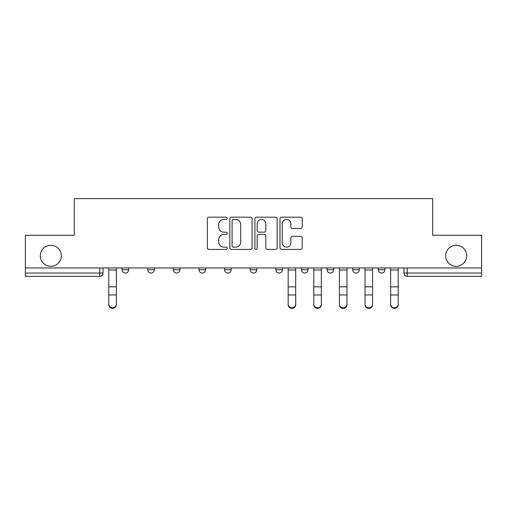 <?xml version="1.0" encoding="UTF-8"?>
<svg xmlns="http://www.w3.org/2000/svg" width="507" height="507" viewBox="0 0 507 507"><rect width="100%" height="100%" fill="white"/><g stroke="black" fill="none" stroke-linecap="round" stroke-linejoin="round"><path stroke-width="0.76" d="M227.218 218.302A1.128 1.128 0 0 0 226.09 217.173L208.96 217.173A1.61 1.61 0 0 0 207.35 218.783L207.35 247.809A1.61 1.61 0 0 0 208.96 249.419L226.09 249.419A1.128 1.128 0 0 0 227.218 248.291A1.128 1.128 0 0 0 226.09 247.163L223.872 247.163A5.159 5.159 0 0 1 218.713 242.004L218.713 239.583A5.159 5.159 0 0 1 223.872 234.424L226.09 234.424A1.128 1.128 0 0 0 227.218 233.296A1.128 1.128 0 0 0 226.09 232.168L223.872 232.168A5.159 5.159 0 0 1 218.713 227.009L218.713 224.588A5.159 5.159 0 0 1 223.872 219.43L226.09 219.43A1.128 1.128 0 0 0 227.218 218.302M445.678 255.801A10.514 10.514 0 0 0 456.192 266.314A10.514 10.514 0 0 0 466.7 255.801A10.514 10.514 0 0 0 456.192 245.287A10.514 10.514 0 0 0 445.678 255.801M40.3 255.801A10.514 10.514 0 0 0 50.808 266.314A10.514 10.514 0 0 0 61.322 255.801A10.514 10.514 0 0 0 50.808 245.287A10.514 10.514 0 0 0 40.3 255.801M327.085 267.956L327.085 269.762L333.657 269.762A3.283 3.283 0 0 1 330.374 273.045A3.283 3.283 0 0 1 327.085 269.762L327.085 267.956M275.84 267.956L275.84 269.762L282.412 269.762A3.283 3.283 0 0 1 279.123 273.045A3.283 3.283 0 0 1 275.84 269.762L275.84 267.956M250.217 267.956L250.217 269.762L256.783 269.762A3.283 3.283 0 0 1 253.5 273.045A3.283 3.283 0 0 1 250.217 269.762L250.217 267.956M198.966 269.762L198.966 267.956L198.966 269.762A3.283 3.283 0 0 0 202.255 273.045A3.283 3.283 0 0 1 198.966 269.762L205.538 269.762A3.283 3.283 0 0 1 202.255 273.045M147.721 269.762L147.721 267.956L147.721 269.762A3.283 3.283 0 0 0 151.004 273.045A3.283 3.283 0 0 1 147.721 269.762L154.293 269.762A3.283 3.283 0 0 1 151.004 273.045A3.283 3.283 0 0 0 154.293 269.762L154.293 267.956L154.293 269.762M300.619 228.543A1.61 1.61 0 0 0 302.229 226.927L302.229 218.783A1.61 1.61 0 0 0 300.619 217.173L281.594 217.173A1.61 1.61 0 0 0 279.984 218.783L279.984 247.809A1.61 1.61 0 0 0 281.594 249.419L300.619 249.419A1.61 1.61 0 0 0 302.229 247.809L302.229 237.973A1.61 1.61 0 0 0 300.619 236.357L292.476 236.357A1.61 1.61 0 0 0 290.866 237.973L290.866 242.847A4.316 4.316 0 0 1 286.55 247.163A4.316 4.316 0 0 1 282.241 242.847L282.241 223.745A4.316 4.316 0 0 1 286.55 219.43A4.316 4.316 0 0 1 290.866 223.745L290.866 226.927A1.61 1.61 0 0 0 292.476 228.543L300.619 228.543M25.35 267.956L25.35 235.267L74.301 235.267L74.301 198.636L432.699 198.636L432.699 235.267L481.65 235.267L481.65 267.956L25.35 267.956L25.35 273.045L103.041 273.045L103.041 267.956L103.041 273.045A3.283 3.283 0 0 1 99.759 276.334L25.35 276.334L25.35 273.045M252.087 218.783A1.61 1.61 0 0 0 250.477 217.173L231.452 217.173A1.61 1.61 0 0 0 229.842 218.783L229.842 247.809A1.61 1.61 0 0 0 231.452 249.419L250.477 249.419A1.61 1.61 0 0 0 252.087 247.809L252.087 218.783M256.523 217.173L275.548 217.173A1.61 1.61 0 0 1 277.158 218.783L277.158 247.809A1.61 1.61 0 0 1 275.548 249.419L267.404 249.419A1.61 1.61 0 0 1 265.795 247.809L265.795 236.04A1.61 1.61 0 0 0 264.179 234.424L258.779 234.424A1.61 1.61 0 0 0 257.169 236.04L257.169 248.291A1.128 1.128 0 0 1 256.041 249.419A1.128 1.128 0 0 1 254.913 248.291L254.913 218.783A1.61 1.61 0 0 1 256.523 217.173M403.959 267.956L403.959 273.045L481.65 273.045L481.65 276.334L407.241 276.334A3.283 3.283 0 0 1 403.959 273.045L403.959 267.956M481.65 267.956L481.65 273.045M384.902 267.956L384.902 269.762A3.283 3.283 0 0 1 381.619 273.045A3.283 3.283 0 0 1 378.336 269.762L384.902 269.762M378.336 267.956L378.336 269.762M359.279 267.956L359.279 269.762A3.283 3.283 0 0 1 355.996 273.045A3.283 3.283 0 0 1 352.707 269.762L359.279 269.762L359.279 267.956M352.707 267.956L352.707 269.762M333.657 267.956L333.657 269.762M308.034 267.956L308.034 269.762A3.283 3.283 0 0 1 304.745 273.045A3.283 3.283 0 0 1 301.462 269.762L308.034 269.762L308.034 267.956M301.462 267.956L301.462 269.762M282.412 269.762L282.412 267.956L282.412 269.762A3.283 3.283 0 0 1 279.123 273.045M256.783 269.762L256.783 267.956L256.783 269.762A3.283 3.283 0 0 1 253.5 273.045M231.16 267.956L231.16 269.762A3.283 3.283 0 0 1 227.877 273.045A3.283 3.283 0 0 1 224.588 269.762A3.283 3.283 0 0 0 227.877 273.045A3.283 3.283 0 0 0 231.16 269.762L231.16 267.956M224.588 267.956L224.588 269.762L231.16 269.762M205.538 267.956L205.538 269.762M179.915 267.956L179.915 269.762A3.283 3.283 0 0 1 176.626 273.045A3.283 3.283 0 0 1 173.343 269.762L179.915 269.762M173.343 267.956L173.343 269.762M128.664 267.956L128.664 269.762A3.283 3.283 0 0 1 125.381 273.045A3.283 3.283 0 0 1 122.098 269.762A3.283 3.283 0 0 0 125.381 273.045A3.283 3.283 0 0 0 128.664 269.762L128.664 267.956M122.098 267.956L122.098 269.762L128.664 269.762M233.226 219.43A1.128 1.128 0 0 0 232.098 220.558L232.098 246.034A1.128 1.128 0 0 0 233.226 247.163L235.565 247.163A5.159 5.159 0 0 0 240.724 242.004L240.724 224.588A5.159 5.159 0 0 0 235.565 219.43L233.226 219.43M265.795 223.821A4.316 4.316 0 0 0 261.479 219.512A4.316 4.316 0 0 0 257.169 223.821L257.169 230.558A1.61 1.61 0 0 0 258.779 232.168L264.179 232.168A1.61 1.61 0 0 0 265.795 230.558L265.795 223.821M108.79 304.751L108.79 304.118A3.777 3.606 0 0 0 112.567 307.724A3.777 3.606 0 0 0 116.35 304.118L116.35 304.751A3.777 3.606 180 0 1 112.567 308.364A3.777 3.606 180 0 1 108.79 304.751L108.79 295.6M108.79 267.956L108.79 304.118M116.35 267.956L116.35 304.118M295.714 304.118L295.714 304.751A3.777 3.606 180 0 1 291.937 308.364A3.777 3.606 180 0 1 288.16 304.751L288.16 304.118A3.777 3.606 0 0 0 291.937 307.724A3.777 3.606 0 0 0 295.714 304.118L295.714 294.966L288.16 294.966L288.16 304.118M288.16 267.956L288.16 294.966M295.714 267.956L295.714 294.966M321.337 304.751L321.337 304.118L321.337 304.751A3.777 3.606 180 0 1 317.559 308.364A3.777 3.606 180 0 1 313.782 304.751L313.782 295.6M313.782 304.118A3.777 3.606 0 0 0 317.559 307.724A3.777 3.606 0 0 0 321.337 304.118L321.337 294.966L313.782 294.966L313.782 304.751M313.782 267.956L313.782 294.966M321.337 267.956L321.337 294.966M339.405 304.751L339.405 304.118A3.777 3.606 0 0 0 343.182 307.724A3.777 3.606 0 0 0 346.959 304.118L346.959 304.751A3.777 3.606 180 0 1 343.182 308.364A3.777 3.606 180 0 1 339.405 304.751L339.405 295.6M339.405 267.956L339.405 304.118M346.959 267.956L346.959 304.118M365.027 304.751L365.027 304.118A3.777 3.606 0 0 0 368.804 307.724A3.777 3.606 0 0 0 372.582 304.118L372.582 304.751A3.777 3.606 180 0 1 368.804 308.364A3.777 3.606 180 0 1 365.027 304.751L365.027 295.6M365.027 267.956L365.027 304.118M372.582 267.956L372.582 304.118M398.21 304.751L398.21 304.118L398.21 304.751A3.777 3.606 180 0 1 394.433 308.364A3.777 3.606 180 0 1 390.65 304.751L390.65 295.6M390.65 304.118A3.777 3.606 0 0 0 394.433 307.724A3.777 3.606 0 0 0 398.21 304.118L398.21 294.966L390.65 294.966L390.65 304.751M390.65 267.956L390.65 294.966M398.21 267.956L398.21 294.966M99.759 267.956L99.759 276.334M407.241 267.956L407.241 276.334M116.35 270.009L108.79 270.009M116.35 286.835L108.79 286.835M116.35 294.966L108.79 294.966M295.714 270.009L288.16 270.009M295.714 286.835L288.16 286.835M321.337 270.009L313.782 270.009M321.337 286.835L313.782 286.835M346.959 270.009L339.405 270.009M346.959 286.835L339.405 286.835M346.959 294.966L339.405 294.966M372.582 270.009L365.027 270.009M372.582 286.835L365.027 286.835M372.582 294.966L365.027 294.966M398.21 270.009L390.65 270.009M398.21 286.835L390.65 286.835"/></g></svg>
